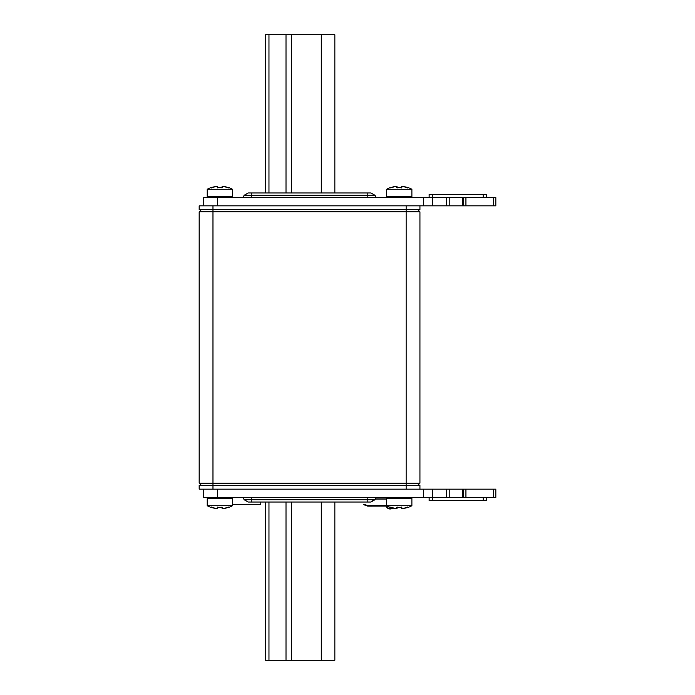 <?xml version="1.0" encoding="UTF-8"?>
<svg xmlns="http://www.w3.org/2000/svg" width="695" height="695" viewBox="0 0 695 695"><rect width="100%" height="100%" fill="white"/><g stroke="black" fill="none" stroke-linecap="round" stroke-linejoin="round"><path stroke-width="1.04" d="M199.17 483.181L201.472 485.475L199.17 483.181L419.936 483.181L417.643 485.475L419.936 483.181L419.936 211.819L417.643 209.525L419.936 211.819L199.17 211.819L201.472 209.525L199.17 211.819L199.17 483.181M406.141 485.475L406.141 205.842L419.936 205.842L419.936 209.525L212.974 209.525L212.974 485.475L419.936 485.475L419.936 489.158L199.17 489.158L199.17 485.475L406.141 485.475L406.141 489.158L446.546 489.158L446.546 497.438L203.774 497.438L203.774 489.158M203.774 205.842L203.774 197.562L432.446 197.562L432.446 205.842L199.17 205.842L199.17 209.525L212.974 209.525L212.974 205.842M406.141 209.525L212.974 209.525M432.446 205.842L462.714 205.842L462.714 197.562L495.83 197.562L495.83 205.842L462.714 205.842M432.446 197.562L462.714 197.562M486.63 197.562L486.63 194.348L429.136 194.348L429.136 197.562M248.176 192.967L370.93 192.967L248.176 192.967L244.197 195.26L374.918 195.26L244.197 195.26L242.868 197.562L244.197 195.26L248.176 192.967M463.634 197.562L463.634 205.842M449.83 205.842L449.83 197.562M265.629 192.967L265.629 34.75L334.851 34.75L334.851 192.967M493.528 497.438L493.528 489.158L495.83 489.158L495.83 497.438L446.546 497.438M493.528 489.158L446.546 489.158M432.585 497.438L432.585 500.652L429.136 500.652L429.136 497.438M432.585 500.652L483.181 500.652L483.181 497.438M486.63 497.438L486.63 500.652L483.181 500.652M251.269 502.033L248.176 502.033L251.269 502.033L251.269 499.74L244.197 499.74L242.868 497.438L244.197 499.74L248.176 502.033L244.197 499.74L251.269 499.74L251.269 497.438L251.269 499.74L367.837 499.74L251.269 499.74L251.269 502.033L367.837 502.033L251.269 502.033M374.918 499.74L370.93 502.033L367.837 502.033L367.837 497.438L367.837 499.74L374.918 499.74L367.837 499.74L367.837 502.033L370.93 502.033L374.918 499.74L376.238 497.438L374.918 499.74L370.93 502.033L375.309 499.045L386.594 499.045M260.807 502.033L260.807 504.335L232.521 504.335M449.83 489.158L449.83 497.438M463.634 497.438L463.634 489.158M334.851 502.033L334.851 660.25L265.629 660.25L265.629 502.033M232.521 498.358L207.223 498.358L207.223 505.717L232.521 505.717L232.521 498.358A0.921 0.921 0 0 0 231.6 497.438M207.223 498.358A0.921 0.921 0 0 1 208.144 497.438A0.921 0.921 0 0 0 207.223 498.358M207.223 505.717A26.453 26.453 0 0 0 210.88 507.359L211.497 507.003L210.924 507.246A26.453 26.349 180 0 0 217.196 508.662L217.778 507.307L217.196 508.662L217.318 507.246A26.453 24.855 0 0 0 222.426 507.246L222.548 508.662L221.957 507.307L222.548 508.662A26.453 26.349 180 0 0 228.82 507.246L228.273 507.081M232.521 505.717A26.453 26.453 0 0 1 228.864 507.359M228.247 507.003L228.82 507.246L228.247 507.003M217.691 508.288L217.196 508.662M217.804 507.003L217.318 507.246L217.804 507.003M221.931 507.003L222.426 507.246L221.931 507.003M222.044 508.288L222.548 508.662M410.971 497.438A0.921 0.921 0 0 1 411.892 498.358L386.594 498.358L386.594 505.717L411.892 505.717A26.453 26.453 0 0 1 408.234 507.359L407.618 507.003L408.191 507.246A26.453 26.349 180 0 1 401.918 508.662L401.415 508.288L401.336 507.307L401.918 508.662L401.415 508.288L401.918 508.662L401.797 507.246A26.453 24.855 0 0 1 396.689 507.246L396.567 508.662A26.453 26.349 180 0 1 390.295 507.246L390.842 507.081M397.062 508.288L396.567 508.662L397.149 507.307L396.567 508.662M386.594 498.358A0.921 0.921 0 0 1 387.515 497.438M411.892 498.358L411.892 505.717M386.594 505.717A26.453 26.453 0 0 0 390.251 507.359M397.175 507.003L396.689 507.246L397.175 507.003M401.302 507.003L401.797 507.246L401.302 507.003M401.415 508.288L401.918 508.662M386.594 196.642L411.892 196.642L411.892 189.283L386.594 189.283L386.594 196.642A0.921 0.921 0 0 0 387.515 197.562M411.892 196.642A0.921 0.921 0 0 1 410.971 197.562A0.921 0.921 0 0 0 411.892 196.642M411.892 189.283A26.453 26.453 0 0 0 408.234 187.641L407.618 187.998L408.191 187.754A26.453 26.349 0 0 0 401.918 186.338L401.415 186.712L401.336 187.693L401.918 186.338L401.797 187.754A26.453 24.855 180 0 0 396.689 187.754L396.567 186.338L397.149 187.693L396.567 186.338A26.453 26.349 0 0 0 390.295 187.754L390.842 187.919M386.594 189.283A26.453 26.453 0 0 1 390.251 187.641M390.868 187.998L390.295 187.754L390.868 187.998M401.415 186.712L401.918 186.338M401.302 187.998L401.797 187.754L401.302 187.998M397.175 187.998L396.689 187.754L397.175 187.998M397.062 186.712L396.567 186.338M207.223 196.642L232.521 196.642L232.521 189.283L207.223 189.283L207.223 196.642A0.921 0.921 0 0 0 208.144 197.562M232.521 196.642A0.921 0.921 0 0 1 231.6 197.562A0.921 0.921 0 0 0 232.521 196.642M232.521 189.283A26.453 26.453 0 0 0 228.864 187.641L228.247 187.998L228.82 187.754A26.453 26.349 0 0 0 222.548 186.338L221.957 187.693L222.548 186.338L222.426 187.754A26.453 24.855 180 0 0 217.318 187.754L217.196 186.338L217.778 187.693L217.196 186.338A26.453 26.349 0 0 0 210.924 187.754L211.471 187.919L210.88 187.641A26.453 26.453 0 0 0 207.223 189.283M211.497 187.998L210.924 187.754L211.497 187.998M222.044 186.712L222.548 186.338M221.931 187.998L222.426 187.754L221.931 187.998M217.804 187.998L217.318 187.754L217.804 187.998M217.691 186.712L217.196 186.338M386.715 497.898L375.978 497.898M392.275 507.871L390.59 507.35L392.275 507.871A5.291 5.291 0 0 1 392.11 507.949L391.693 508.149A3.684 3.684 0 0 1 387.306 507.237L387.011 506.89A3.684 3.684 0 0 1 386.481 506.082L386.472 506.056A0.686 0.686 0 0 0 385.847 505.665L367.811 505.665L363.885 504.249L363.728 504.683L367.568 506.082A0.686 0.686 0 0 0 367.811 506.125L386.481 506.082M392.901 508.036L396.61 508.671L392.901 508.036A5.751 5.751 0 0 1 392.31 508.366L391.893 508.566A4.135 4.135 0 0 1 386.959 507.532L386.663 507.185A4.135 4.135 0 0 1 386.064 506.281M212.974 485.475L212.974 489.158M432.585 197.562L432.585 194.348M483.181 194.348L483.181 197.562M251.269 197.562L251.269 192.967L251.269 197.562M367.837 192.967L367.837 197.562L367.837 192.967M446.546 205.842L446.546 197.562M423.576 197.562L423.576 205.842M217.57 197.562L217.57 205.842M493.528 197.562L493.528 205.842M465.928 197.562L465.928 205.842M321.281 192.967L321.281 34.75M291.483 192.967L291.483 34.75M286.01 192.967L286.01 34.75M268.965 192.967L268.965 34.75M217.57 497.438L217.57 489.158M423.576 497.438L423.576 489.158M432.446 497.438L432.446 489.158M462.714 489.158L462.714 497.438M465.928 497.438L465.928 489.158M321.281 502.033L321.281 660.25M268.965 502.033L268.965 660.25M286.01 502.033L286.01 660.25M291.483 502.033L291.483 660.25M384.995 497.898L384.995 497.438M385.847 505.665L385.847 506.125M367.724 505.647L367.568 506.082M374.918 195.26L370.93 192.967L374.918 195.26L376.238 197.562L374.918 195.26L370.93 192.967L374.918 195.26M228.777 507.263L222.504 508.671L228.777 507.263M222.27 507.28L217.474 507.28L222.27 507.28M217.24 508.671L210.959 507.263L217.24 508.671M210.88 507.359L211.471 507.081L210.88 507.359M408.147 507.263L401.875 508.671L408.147 507.263M401.641 507.28L396.845 507.28L401.641 507.28M408.234 507.359L407.644 507.081L408.234 507.359M390.329 507.263L396.61 508.671L390.329 507.263M390.329 187.737L396.61 186.329L390.338 187.737M396.845 187.72L401.641 187.72L396.845 187.72M401.875 186.329L408.147 187.737L401.875 186.329M408.234 187.641L407.644 187.919L408.234 187.641M210.959 187.737L217.24 186.329L210.967 187.737M217.474 187.72L222.27 187.72L217.474 187.72M222.504 186.329L228.777 187.737L222.504 186.329M228.864 187.641L228.273 187.919"/></g></svg>
